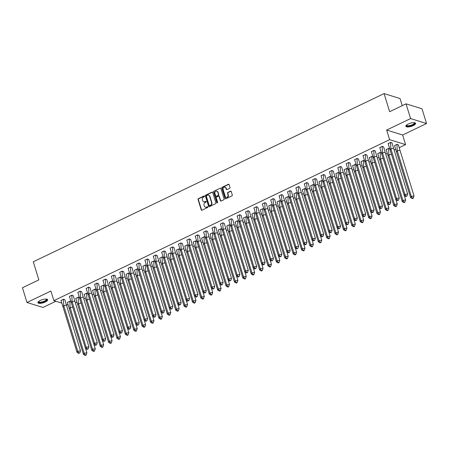 <?xml version="1.0" encoding="UTF-8"?>
<svg xmlns="http://www.w3.org/2000/svg" width="449" height="449" viewBox="0 0 449 449"><rect width="100%" height="100%" fill="white"/><g stroke="black" fill="none" stroke-linecap="round" stroke-linejoin="round"><path stroke-width="0.67" d="M204.497 196.191A0.449 0.382 -72.8 0 0 204.003 195.96L198.391 198.649A0.64 0.55 -72.8 0 0 198.043 199.479L201.247 209.902A0.64 0.55 -72.8 0 0 201.955 210.227L207.561 207.539A0.449 0.382 -72.8 0 0 207.315 206.725L206.585 207.073A2.043 1.757 -72.8 0 1 205.412 207.174A2.043 1.757 -72.8 0 1 204.329 206.035L204.059 205.165A2.043 1.757 -72.8 0 1 205.182 202.505L205.906 202.157A0.449 0.382 -72.8 0 0 205.659 201.343L204.929 201.691A2.043 1.757 -72.8 0 1 203.756 201.792A2.043 1.757 -72.8 0 1 202.673 200.647L202.404 199.783A2.043 1.757 -72.8 0 1 203.526 197.117L204.25 196.769A0.449 0.382 -72.8 0 0 204.497 196.191M204.402 196.028A0.449 0.382 -72.8 0 0 204.317 196.061L198.711 198.75A0.64 0.55 -72.8 0 0 198.363 199.581L201.567 209.997A0.64 0.55 -72.8 0 0 201.758 210.278M207.719 206.798A0.449 0.382 -72.8 0 0 207.634 206.826L206.585 207.073M206.063 201.416A0.449 0.382 -72.8 0 0 205.979 201.444L204.929 201.691M413.232 125.58A5.079 1.622 -17.1 0 1 405.885 126.298A5.079 1.622 -17.1 0 1 408.248 124.036A5.079 1.622 -17.1 0 1 415.594 123.312A5.079 1.622 -17.1 0 1 413.232 125.58M45.287 301.992A5.079 1.622 -17.1 0 1 37.941 302.716A5.079 1.622 -17.1 0 1 40.303 300.448A5.079 1.622 -17.1 0 1 47.65 299.73A5.079 1.622 -17.1 0 1 45.287 301.992M426.55 123.531L410.577 118.581L386.651 130.053L402.624 135.003L426.55 123.531L422.015 108.787L406.042 103.837L389.642 111.7L384.075 93.594L33.282 261.784L38.85 279.89L22.45 287.753L26.985 302.497L42.958 307.447L55.867 301.257M406.042 103.837L410.577 118.581M229.652 188.344A0.64 0.55 -72.8 0 0 230 187.514L229.102 184.59A0.64 0.55 -72.8 0 0 228.395 184.264L222.171 187.25A0.64 0.55 -72.8 0 0 221.823 188.08L225.028 198.503A0.64 0.55 -72.8 0 0 225.729 198.828L231.959 195.843A0.64 0.55 -72.8 0 0 232.307 195.006L231.224 191.476A0.64 0.55 -72.8 0 0 230.517 191.151L227.851 192.43A0.64 0.55 -72.8 0 0 227.503 193.261L228.041 195.012A1.712 1.465 -72.8 0 1 225.218 196.365L223.108 189.506A1.712 1.465 -72.8 0 1 225.931 188.153L226.279 189.298A0.64 0.55 -72.8 0 0 226.986 189.624L229.652 188.344M61.693 303.064L53.869 300.639L50.911 291.025L26.985 302.497M53.869 300.639L389.609 139.667L405.582 144.617L399.357 147.598M386.651 130.053L389.609 139.667M212.691 192.458A0.64 0.55 -72.8 0 0 211.984 192.133L205.754 195.119A0.64 0.55 -72.8 0 0 205.406 195.949L208.611 206.372A0.64 0.55 -72.8 0 0 209.318 206.697L215.548 203.711A0.64 0.55 -72.8 0 0 215.896 202.881L212.691 192.458M213.965 191.184L220.19 188.198A0.64 0.55 -72.8 0 1 220.897 188.524L224.102 198.941A0.64 0.55 -72.8 0 1 223.754 199.777L221.088 201.051A0.64 0.55 -72.8 0 1 220.38 200.725L219.078 196.499A0.64 0.55 -72.8 0 0 218.377 196.174L216.609 197.021A0.64 0.55 -72.8 0 0 216.255 197.857L217.613 202.258A0.449 0.382 -72.8 0 1 216.873 202.611L213.612 192.015A0.64 0.55 -72.8 0 1 213.965 191.184L220.19 188.198M402.237 105.661L400.042 98.544L384.075 93.594M68.08 305.039L66.34 304.501M395.597 149.399L394.149 150.095M387.212 153.423L385.758 154.119M378.821 157.442L377.373 158.138M370.436 161.466L368.983 162.162M362.046 165.49L360.598 166.181M353.66 169.509L352.207 170.205M345.27 173.533L343.822 174.229M336.885 177.551L335.431 178.247M328.494 181.576L327.046 182.272M320.103 185.594L318.655 186.29M311.718 189.618L310.265 190.314M303.328 193.642L301.88 194.333M294.942 197.661L293.489 198.357M286.552 201.685L285.104 202.381M278.167 205.704L276.713 206.4M269.776 209.728L268.328 210.424M261.391 213.746L259.937 214.442M253 217.771L251.552 218.467M244.615 221.795L243.162 222.485M236.225 225.813L234.776 226.509M227.839 229.837L226.386 230.533M219.449 233.856L218.001 234.552M211.064 237.88L209.61 238.576M202.673 241.899L201.225 242.595M194.288 245.923L192.834 246.619M185.897 249.947L184.449 250.637M177.507 253.966L176.059 254.662M169.121 257.99L167.668 258.686M160.731 262.008L159.283 262.704M152.346 266.033L150.892 266.728M143.955 270.051L142.507 270.747M135.57 274.075L134.116 274.771M127.179 278.099L125.731 278.79M118.794 282.118L117.341 282.814M110.403 286.142L108.955 286.838M102.018 290.161L100.565 290.857M93.628 294.185L92.18 294.881M85.243 298.203L83.789 298.899M76.852 302.228L75.404 302.923M64.88 299.747L63.461 299.219L61.025 300.499M70.925 301.532L69.848 301.2L67.412 302.48M73.266 295.728L71.851 295.195L69.41 296.48M79.316 297.507L78.238 297.176L75.802 298.456M81.656 291.704L80.236 291.176L77.8 292.456M87.701 293.489L86.623 293.152L84.188 294.437M90.041 287.686L88.627 287.152L86.186 288.438M96.092 289.465L95.014 289.134L92.578 290.413M98.432 283.661L97.012 283.134L94.576 284.413M104.477 285.446L103.399 285.109L100.963 286.395M106.817 279.637L105.403 279.11L102.961 280.389M112.867 281.422L111.79 281.091L109.354 282.37M115.208 275.619L113.788 275.085L111.352 276.371M121.252 277.403L120.18 277.067L117.739 278.346M123.593 271.594L122.179 271.067L119.743 272.347M129.643 273.379L128.566 273.048L126.13 274.328M131.984 267.576L130.564 267.043L128.128 268.328M138.028 269.355L136.956 269.024L134.515 270.304M140.369 263.552L138.954 263.024L136.518 264.304M146.419 265.337L145.341 265L142.905 266.285M148.759 259.533L147.339 259L144.904 260.285M154.81 261.312L153.732 260.981L151.291 262.261M157.15 255.509L155.73 254.981L153.294 256.261M163.195 257.294L162.117 256.957L159.681 258.242M165.535 251.485L164.115 250.957L161.679 252.237M171.585 253.27L170.508 252.939L168.066 254.218M173.926 247.466L172.506 246.933L170.07 248.218M179.97 249.251L178.893 248.914L176.457 250.2M182.311 243.442L180.891 242.915L178.455 244.194M188.361 245.227L187.284 244.896L184.848 246.175M190.702 239.424L189.282 238.89L186.846 240.176M196.746 241.203L195.669 240.872L193.233 242.151M199.087 235.399L197.672 234.872L195.231 236.152M205.137 237.184L204.059 236.848L201.623 238.133M207.477 231.381L206.057 230.848L203.622 232.133M213.522 233.16L212.444 232.829L210.009 234.109M215.862 227.357L214.448 226.829L212.007 228.109M221.913 229.142L220.835 228.805L218.399 230.09M224.253 223.333L222.833 222.805L220.397 224.085M230.298 225.117L229.22 224.786L226.784 226.066M232.638 219.314L231.224 218.781L228.782 220.066M238.688 221.099L237.611 220.762L235.175 222.047M241.029 215.29L239.609 214.762L237.173 216.042M247.073 217.075L246.001 216.744L243.56 218.023M249.414 211.271L248 210.738L245.558 212.023M255.464 213.051L254.387 212.719L251.951 213.999M257.805 207.247L256.385 206.72L253.949 207.999M263.849 209.032L262.777 208.695L260.336 209.98M266.19 203.229L264.775 202.695L262.339 203.981M272.24 205.008L271.162 204.677L268.727 205.956M274.58 199.204L273.16 198.677L270.725 199.957M280.625 200.989L279.553 200.652L277.112 201.938M282.965 195.18L281.551 194.653L279.115 195.932M289.016 196.965L287.938 196.634L285.502 197.914M291.356 191.162L289.936 190.629L287.5 191.914M297.406 192.947L296.329 192.61L293.887 193.895M299.747 187.138L298.327 186.61L295.891 187.89M305.791 188.922L304.714 188.591L302.278 189.871M308.132 183.119L306.712 182.586L304.276 183.871M314.182 184.898L313.105 184.567L310.663 185.847M316.523 179.095L315.103 178.567L312.667 179.847M322.567 180.88L321.49 180.543L319.054 181.828M324.908 175.076L323.488 174.543L321.052 175.828M330.958 176.855L329.88 176.524L327.444 177.804M333.298 171.052L331.878 170.525L329.443 171.804M339.343 172.837L338.265 172.5L335.83 173.785M341.683 167.034L340.269 166.5L337.828 167.78M347.734 168.813L346.656 168.482L344.22 169.761M350.074 163.009L348.654 162.476L346.218 163.762M356.119 164.794L355.041 164.457L352.605 165.743M358.459 158.985L357.045 158.458L354.603 159.737M364.509 160.77L363.432 160.439L360.996 161.719M366.85 154.967L365.43 154.434L362.994 155.719M372.894 156.746L371.817 156.415L369.381 157.694M375.235 150.943L373.821 150.415L371.379 151.695M381.285 152.727L380.208 152.391L377.772 153.676M383.626 146.924L382.206 146.391L379.77 147.676M389.67 148.703L388.598 148.372L386.157 149.652M392.011 142.9L390.596 142.372L388.155 143.652M398.403 144.881L396.983 144.348L394.548 145.633M402.624 135.003L405.582 144.617M203.919 201.831A2.043 1.757 -72.8 0 0 204.076 201.893A2.043 1.757 -72.8 0 0 205.249 201.792M205.575 207.219A2.043 1.757 -72.8 0 0 205.732 207.275A2.043 1.757 -72.8 0 0 206.905 207.174M212.5 192.178A0.64 0.55 -72.8 0 0 212.304 192.234L206.074 195.22A0.64 0.55 -72.8 0 0 205.726 196.05L208.931 206.467A0.64 0.55 -72.8 0 0 209.116 206.748M206.585 195.652A0.449 0.382 -72.8 0 0 206.344 196.235L209.155 205.378A0.449 0.382 -72.8 0 0 209.649 205.608L210.413 205.238A2.043 1.757 -72.8 0 0 211.535 202.578L209.61 196.325A2.043 1.757 -72.8 0 0 208.527 195.18A2.043 1.757 -72.8 0 0 207.348 195.281L206.585 195.652M209.565 205.636A0.449 0.382 -72.8 0 0 209.969 205.704L209.649 205.608M208.684 195.242A2.043 1.757 -72.8 0 1 208.847 195.281A2.043 1.757 -72.8 0 1 209.93 196.426L211.855 202.679A2.043 1.757 -72.8 0 1 210.733 205.339L209.969 205.704M218.893 196.224A0.64 0.55 -72.8 0 1 219.398 196.6L220.7 200.826A0.64 0.55 -72.8 0 0 220.891 201.107M214.28 191.285A0.64 0.55 -72.8 0 0 213.932 192.116L217.193 202.707A0.449 0.382 -72.8 0 0 217.282 202.864M217.731 192.116A1.712 1.465 -72.8 0 0 214.908 193.468L215.655 195.887A0.64 0.55 -72.8 0 0 216.356 196.213L218.124 195.366A0.64 0.55 -72.8 0 0 218.478 194.535L217.731 192.116L218.051 192.217A1.712 1.465 -72.8 0 0 216.985 191.218M216.16 196.264A0.64 0.55 -72.8 0 0 216.676 196.314L216.356 196.213M218.051 192.217L218.798 194.63A0.64 0.55 -72.8 0 1 218.444 195.467L216.676 196.314M225.179 187.255A1.712 1.465 -72.8 0 1 226.251 188.249L226.599 189.394A0.64 0.55 -72.8 0 0 226.79 189.674M226.285 197.364A1.712 1.465 -72.8 0 0 228.361 195.113L228.041 195.012M231.033 191.195A0.64 0.55 -72.8 0 0 230.837 191.252L228.171 192.526A0.64 0.55 -72.8 0 0 227.823 193.362L228.361 195.113M228.917 184.309A0.64 0.55 -72.8 0 0 228.715 184.359L222.491 187.345A0.64 0.55 -72.8 0 0 222.137 188.182L225.347 198.598A0.64 0.55 -72.8 0 0 225.533 198.879M71.256 301.694L69.82 301.251L70.123 307.638L72.85 307.133M83.475 354.418L85.085 355.406L85.995 355.238L86.893 352.779L84.165 353.284L83.475 354.418L67.389 302.379M86.893 352.779L85.574 348.48M67.395 302.413L69.808 301.217M86.225 354.862L85.316 355.03L84.165 353.284L70.123 307.638L69.427 308.772M85.316 355.03L85.085 355.406M63.04 306.79L63.736 305.657L63.427 299.27L61.008 300.432L77.082 352.443L77.778 351.303L63.736 305.657L66.463 305.152L64.864 299.719L63.416 299.236M80.506 350.798L79.838 352.88L78.929 353.049L77.778 351.303L80.506 350.798L66.463 305.152M78.929 353.049L78.698 353.425L77.082 352.443M78.698 353.425L79.838 352.88M46.533 299.113A4.395 1.403 -17.1 0 1 45.472 301.066A4.395 1.403 -17.1 0 1 40.584 302.592A4.395 1.403 -17.1 0 1 38.519 301.576M38.653 301.459A4.069 1.302 162.9 0 0 38.67 301.649A4.069 1.302 162.9 0 0 40.646 302.16A4.069 1.302 162.9 0 0 44.698 301.004A4.069 1.302 162.9 0 0 46.449 299.259A4.069 1.302 162.9 0 0 46.354 299.09M37.929 302.424A5.046 1.611 162.9 0 0 40.281 302.862A5.046 1.611 162.9 0 0 47.493 299.483M414.478 122.695A4.395 1.403 -17.1 0 1 413.417 124.654A4.395 1.403 -17.1 0 1 408.528 126.175A4.395 1.403 -17.1 0 1 406.463 125.164M406.598 125.047A4.069 1.302 162.9 0 0 406.614 125.237A4.069 1.302 162.9 0 0 408.59 125.742A4.069 1.302 162.9 0 0 412.642 124.586A4.069 1.302 162.9 0 0 414.393 122.841A4.069 1.302 162.9 0 0 414.298 122.678M405.874 126.006A5.046 1.611 162.9 0 0 408.225 126.45A5.046 1.611 162.9 0 0 415.437 123.065M79.641 297.676L78.205 297.227L78.513 303.614L81.241 303.109M91.86 350.4L93.471 351.382L94.38 351.213L95.283 348.761L92.556 349.266L91.86 350.4L75.774 298.355M95.283 348.761L93.959 344.456M75.786 298.389L78.193 297.199M94.616 350.837L93.706 351.006L92.556 349.266L78.513 303.614L77.817 304.748M93.706 351.006L93.471 351.382M88.032 293.652L86.595 293.208L86.898 299.595L89.626 299.09M100.25 346.375L101.861 347.363L102.77 347.195L103.668 344.737L100.941 345.242L100.25 346.375L84.165 294.336M103.668 344.737L102.35 340.437M84.171 294.37L86.584 293.175M103.001 346.813L102.091 346.982L100.941 345.242L86.898 299.595L86.208 300.729M102.091 346.982L101.861 347.363M96.417 289.633L94.98 289.184L95.289 295.571L98.017 295.066M108.636 342.357L110.246 343.339L111.156 343.171L112.059 340.712L109.332 341.218L108.636 342.357L92.55 290.312M112.059 340.712L110.735 336.413M92.561 290.346L94.969 289.15M111.391 342.795L110.482 342.963L109.332 341.218L95.289 295.571L94.593 296.705M110.482 342.963L110.246 343.339M104.808 285.609L103.371 285.166L103.674 291.547L106.402 291.042M117.026 338.333L118.637 339.321L119.546 339.152L120.444 336.694L117.717 337.199L117.026 338.333L100.941 286.294M120.444 336.694L119.125 332.395M100.952 286.322L103.36 285.132M119.776 338.771L118.867 338.939L117.717 337.199L103.674 291.547L102.984 292.686M118.867 338.939L118.637 339.321M113.193 281.59L111.756 281.141L112.065 287.528L114.792 287.023M125.411 334.314L127.028 335.296L127.931 335.128L128.835 332.67L126.107 333.175L125.411 334.314L109.326 282.269M128.835 332.67L127.51 328.371M109.337 282.303L111.745 281.108M128.167 334.752L127.258 334.92L126.107 333.175L112.065 287.528L111.369 288.662M127.258 334.92L127.028 335.296M71.43 302.772L72.121 301.633L71.818 295.251L69.399 296.407L85.473 348.418L86.169 347.285L72.121 301.633L74.848 301.127L73.254 295.695L71.806 295.218M88.896 346.78L88.223 348.856L87.314 349.025L86.169 347.285L88.896 346.78L74.848 301.127M87.314 349.025L87.084 349.406L85.473 348.418M87.084 349.406L88.223 348.856M79.815 298.748L80.511 297.614L80.203 291.227L77.784 292.389L93.858 344.4L94.554 343.261L80.511 297.614L83.239 297.109L81.639 291.676L80.191 291.193M97.281 342.755L96.614 344.838L95.704 345.006L94.554 343.261L97.281 342.755L83.239 297.109M95.704 345.006L95.474 345.382L93.858 344.4M95.474 345.382L96.614 344.838M88.206 294.729L88.896 293.59L88.593 287.208L86.174 288.365L102.249 340.376L102.944 339.242L88.896 293.59L91.624 293.085L90.03 287.652L88.582 287.175M105.672 338.737L104.999 340.813L104.089 340.982L102.944 339.242L105.672 338.737L91.624 293.085M104.089 340.982L103.859 341.363L102.249 340.376M103.859 341.363L104.999 340.813M96.591 290.705L97.287 289.571L96.978 283.184L94.559 284.346L110.634 336.352L111.33 335.218L97.287 289.571L100.015 289.066L98.415 283.628L96.973 283.151M114.057 334.713L113.389 336.795L112.48 336.963L111.33 335.218L114.057 334.713L100.015 289.066M112.48 336.963L112.25 337.339L110.634 336.352M112.25 337.339L113.389 336.795M104.982 286.681L105.678 285.547L105.369 279.16L102.95 280.322L119.024 332.333L119.72 331.199L105.678 285.547L108.4 285.042L106.806 279.609L105.358 279.132M122.448 330.694L121.774 332.771L120.865 332.939L119.72 331.199L122.448 330.694L108.4 285.042M120.865 332.939L120.635 333.315L119.024 332.333M120.635 333.315L121.774 332.771M121.584 277.566L120.147 277.123L120.45 283.504L123.178 282.999M133.802 330.29L135.413 331.278L136.322 331.109L137.226 328.651L134.498 329.156L133.802 330.29L117.717 278.245M137.226 328.651L135.901 324.352M117.728 278.279L120.136 277.089M136.552 330.728L135.643 330.896L134.498 329.156L120.45 283.504L119.76 284.644M135.643 330.896L135.413 331.278M113.367 282.662L114.063 281.529L113.754 275.142L111.335 276.303L127.409 328.309L128.105 327.175L114.063 281.529L116.791 281.023L115.197 275.585L113.749 275.108M130.833 326.67L130.165 328.747L129.256 328.915L128.105 327.175L130.833 326.67L116.791 281.023M129.256 328.915L129.026 329.297L127.409 328.309M129.026 329.297L130.165 328.747M129.969 273.542L128.532 273.099L128.841 279.486L131.568 278.981M142.187 326.266L143.803 327.254L144.713 327.085L145.611 324.627L142.883 325.132L142.187 326.266L126.102 274.227M145.611 324.627L144.286 320.328M126.113 274.26L128.521 273.065M144.943 326.709L144.034 326.878L142.883 325.132L128.841 279.486L128.145 280.619M144.034 326.878L143.803 327.254M121.758 278.638L122.454 277.504L122.145 271.117L119.726 272.279L135.8 324.29L136.496 323.151L122.454 277.504L125.181 276.999L123.582 271.566L122.134 271.084M139.224 322.646L138.55 324.728L137.641 324.896L136.496 323.151L139.224 322.646L125.181 276.999M137.641 324.896L137.411 325.272L135.8 324.29M137.411 325.272L138.55 324.728M138.359 269.523L136.923 269.074L137.226 275.462L139.953 274.956M150.578 322.247L152.189 323.229L153.098 323.061L154.001 320.608L151.274 321.114L150.578 322.247L134.492 270.203M154.001 320.608L152.677 316.304M134.504 270.236L136.911 269.046M153.328 322.685L152.419 322.853L151.274 321.114L137.226 275.462L136.535 276.595M152.419 322.853L152.189 323.229M130.143 274.62L130.839 273.48L130.53 267.099L128.111 268.255L144.191 320.266L144.881 319.132L130.839 273.48L133.566 272.975L131.972 267.542L130.524 267.065M147.609 318.627L146.941 320.704L146.032 320.872L144.881 319.132L147.609 318.627L133.566 272.975M146.032 320.872L145.802 321.254L144.191 320.266M145.802 321.254L146.941 320.704M146.744 265.499L145.308 265.056L145.616 271.443L148.344 270.938M158.963 318.223L160.579 319.211L161.488 319.043L162.386 316.584L159.659 317.089L158.963 318.223L142.877 266.184M162.386 316.584L161.062 312.285M142.889 266.218L145.302 265.022M161.719 318.661L160.809 318.829L159.659 317.089L145.616 271.443L144.92 272.577M160.809 318.829L160.579 319.211M138.533 270.595L139.229 269.462L138.921 263.075L136.502 264.237L152.576 316.248L153.272 315.108L139.229 269.462L141.957 268.957L140.357 263.524L138.909 263.041M155.999 314.603L155.332 316.685L154.422 316.854L153.272 315.108L155.999 314.603L141.957 268.957M154.422 316.854L154.187 317.23L152.576 316.248M154.187 317.23L155.332 316.685M155.135 261.481L153.698 261.032L154.007 267.419L156.729 266.914M167.354 314.205L168.964 315.187L169.874 315.018L170.777 312.56L168.049 313.065L167.354 314.205L151.268 262.16M170.777 312.56L169.453 308.261M151.279 262.194L153.687 260.998M170.104 314.642L169.194 314.811L168.049 313.065L154.007 267.419L153.311 268.553M169.194 314.811L168.964 315.187M146.918 266.577L147.614 265.438L147.311 259.056L144.887 260.212L160.967 312.223L161.657 311.09L147.614 265.438L150.342 264.932L148.748 259.5L147.3 259.022M164.385 310.585L163.717 312.661L162.807 312.83L161.657 311.09L164.385 310.585L150.342 264.932M162.807 312.83L162.577 313.211L160.967 312.223M162.577 313.211L163.717 312.661M163.526 257.457L162.083 257.013L162.392 263.395L165.12 262.889M175.739 310.18L177.355 311.168L178.264 311L179.162 308.542L176.435 309.047L175.739 310.18L159.653 258.141M179.162 308.542L177.838 304.242M159.664 258.169L162.078 256.98M178.494 310.618L177.585 310.787L176.435 309.047L162.392 263.395L161.696 264.534M177.585 310.787L177.355 311.168M155.309 262.553L156.005 261.419L155.696 255.032L153.277 256.194L169.352 308.199L170.048 307.065L156.005 261.419L158.733 260.914L157.133 255.475L155.685 254.998M172.775 306.56L172.107 308.643L171.198 308.811L170.048 307.065L172.775 306.56L158.733 260.914M171.198 308.811L170.962 309.187L169.352 308.199M170.962 309.187L172.107 308.643M171.911 253.438L170.474 252.989L170.783 259.376L173.51 258.871M184.129 306.162L185.74 307.144L186.649 306.976L187.553 304.517L184.825 305.023L184.129 306.162L168.044 254.117M187.553 304.517L186.228 300.218M168.055 254.151L170.463 252.955M186.879 306.6L185.97 306.768L184.825 305.023L170.783 259.376L170.087 260.51M185.97 306.768L185.74 307.144M163.7 258.529L164.39 257.395L164.087 251.008L161.662 252.17L177.742 304.181L178.433 303.047L164.39 257.395L167.118 256.89L165.524 251.457L164.076 250.98M181.16 302.542L180.492 304.618L179.583 304.787L178.433 303.047L181.16 302.542L167.118 256.89M179.583 304.787L179.353 305.163L177.742 304.181M179.353 305.163L180.492 304.618M180.302 249.414L178.859 248.971L179.168 255.352L181.896 254.847M192.52 302.138L194.131 303.126L195.04 302.957L195.938 300.499L193.21 301.004L192.52 302.138L176.435 250.093M195.938 300.499L194.619 296.2M176.44 250.127L178.854 248.937M195.27 302.575L194.361 302.744L193.21 301.004L179.168 255.352L178.472 256.491M194.361 302.744L194.131 303.126M172.085 254.51L172.781 253.376L172.472 246.989L170.053 248.151L186.127 300.156L186.823 299.023L172.781 253.376L175.508 252.871L173.909 247.433L172.461 246.956M189.551 298.518L188.883 300.594L187.974 300.763L186.823 299.023L189.551 298.518L175.508 252.871M187.974 300.763L187.738 301.144L186.127 300.156M187.738 301.144L188.883 300.594M188.687 245.39L187.25 244.946L187.559 251.333L190.286 250.828M200.905 298.114L202.516 299.101L203.425 298.933L204.329 296.475L201.601 296.98L200.905 298.114L184.82 246.074M204.329 296.475L203.004 292.176M184.831 246.108L187.239 244.913M203.661 298.557L202.752 298.725L201.601 296.98L187.559 251.333L186.863 252.467M202.752 298.725L202.516 299.101M180.476 250.486L181.166 249.352L180.863 242.965L178.444 244.127L194.518 296.138L195.208 294.999L181.166 249.352L183.894 248.847L182.3 243.414L180.852 242.931M197.936 294.493L197.268 296.576L196.359 296.744L195.208 294.999L197.936 294.493L183.894 248.847M196.359 296.744L196.129 297.12L194.518 296.138M196.129 297.12L197.268 296.576M197.077 241.371L195.635 240.922L195.944 247.309L198.671 246.804M209.296 294.095L210.907 295.077L211.816 294.909L212.714 292.456L209.986 292.961L209.296 294.095L193.21 242.05M212.714 292.456L211.395 288.157M193.216 242.084L195.629 240.894M212.046 294.533L211.137 294.701L209.986 292.961L195.944 247.309L195.248 248.443M211.137 294.701L210.907 295.077M188.861 246.467L189.557 245.334L189.248 238.947L186.829 240.103L202.903 292.114L203.599 290.98L189.557 245.334L192.284 244.823L190.685 239.39L189.237 238.913M206.327 290.475L205.659 292.552L204.75 292.72L203.599 290.98L206.327 290.475L192.284 244.823M204.75 292.72L204.514 293.102L202.903 292.114M204.514 293.102L205.659 292.552M205.462 237.347L204.026 236.904L204.334 243.291L207.062 242.786M217.681 290.071L219.292 291.059L220.201 290.89L221.104 288.432L218.377 288.937L217.681 290.071L201.595 238.032M221.104 288.432L219.78 284.133M201.607 238.065L204.014 236.87M220.437 290.509L219.527 290.677L218.377 288.937L204.334 243.291L203.638 244.424M219.527 290.677L219.292 291.059M197.251 242.443L197.942 241.309L197.639 234.922L195.22 236.084L211.294 288.095L211.99 286.956L197.942 241.309L200.669 240.804L199.075 235.371L197.627 234.889M214.712 286.451L214.044 288.533L213.135 288.701L211.99 286.956L214.712 286.451L200.669 240.804M213.135 288.701L212.905 289.077L211.294 288.095M212.905 289.077L214.044 288.533M213.853 233.328L212.416 232.879L212.719 239.266L215.447 238.761M226.072 286.052L227.682 287.034L228.592 286.866L229.49 284.408L226.762 284.913L226.072 286.052L209.986 234.008M229.49 284.408L228.171 280.109M209.992 234.041L212.405 232.846M228.822 286.49L227.912 286.658L226.762 284.913L212.719 239.266L212.023 240.4M227.912 286.658L227.682 287.034M205.636 238.425L206.332 237.285L206.024 230.904L203.605 232.06L219.679 284.071L220.375 282.937L206.332 237.285L209.06 236.78L207.46 231.347L206.012 230.87M223.102 282.432L222.435 284.509L221.525 284.677L220.375 282.937L223.102 282.432L209.06 236.78M221.525 284.677L221.295 285.059L219.679 284.071M221.295 285.059L222.435 284.509M222.238 229.304L220.801 228.861L221.11 235.242L223.838 234.737M234.457 282.028L236.067 283.016L236.977 282.848L237.88 280.389L235.153 280.894L234.457 282.028L218.371 229.989M237.88 280.389L236.556 276.09M218.382 230.017L220.79 228.827M237.212 282.466L236.303 282.634L235.153 280.894L221.11 235.242L220.414 236.382M236.303 282.634L236.067 283.016M214.027 234.4L214.717 233.267L214.414 226.88L211.995 228.041L228.07 280.047L228.766 278.913L214.717 233.267L217.445 232.762L215.851 227.323L214.403 226.846M231.493 278.408L230.82 280.49L229.91 280.659L228.766 278.913L231.493 278.408L217.445 232.762M229.91 280.659L229.68 281.035L228.07 280.047M229.68 281.035L230.82 280.49M230.629 225.286L229.192 224.837L229.495 231.224L232.223 230.719M242.847 278.01L244.458 278.992L245.367 278.823L246.265 276.365L243.538 276.87L242.847 278.01L226.762 225.965M246.265 276.365L244.946 272.066M226.773 225.999L229.181 224.803M245.597 278.447L244.688 278.616L243.538 276.87L229.495 231.224L228.805 232.358M244.688 278.616L244.458 278.992M222.412 230.382L223.108 229.243L222.799 222.861L220.38 224.017L236.455 276.028L237.151 274.895L223.108 229.243L225.836 228.737L224.236 223.305L222.788 222.827M239.878 274.39L239.21 276.466L238.301 276.635L237.151 274.895L239.878 274.39L225.836 228.737M238.301 276.635L238.071 277.011L236.455 276.028M238.071 277.011L239.21 276.466M239.014 221.262L237.577 220.818L237.886 227.2L240.613 226.694M251.232 273.985L252.843 274.973L253.752 274.805L254.656 272.347L251.928 272.852L251.232 273.985L235.147 221.941M254.656 272.347L253.331 268.047M235.158 221.974L237.566 220.785M253.988 274.423L253.079 274.592L251.928 272.852L237.886 227.2L237.19 228.339M253.079 274.592L252.843 274.973M230.803 226.358L231.493 225.224L231.19 218.837L228.771 219.999L244.845 272.004L245.541 270.87L231.493 225.224L234.221 224.719L232.627 219.28L231.179 218.803M248.269 270.365L247.595 272.442L246.686 272.61L245.541 270.87L248.269 270.365L234.221 224.719M246.686 272.61L246.456 272.992L244.845 272.004M246.456 272.992L247.595 272.442M247.405 217.237L245.968 216.794L246.271 223.181L248.999 222.676M259.623 269.961L261.234 270.949L262.143 270.781L263.041 268.322L260.319 268.828L259.623 269.961L243.538 217.922M263.041 268.322L261.722 264.023M243.549 217.956L245.957 216.76M262.373 270.405L261.464 270.573L260.319 268.828L246.271 223.181L245.581 224.315M261.464 270.573L261.234 270.949M239.188 222.334L239.884 221.2L239.575 214.813L237.156 215.975L253.23 267.986L253.926 266.846L239.884 221.2L242.612 220.695L241.012 215.262L239.57 214.779M256.654 266.341L255.986 268.423L255.077 268.592L253.926 266.846L256.654 266.341L242.612 220.695M255.077 268.592L254.847 268.968L253.23 267.986M254.847 268.968L255.986 268.423M255.79 213.219L254.353 212.77L254.662 219.157L257.389 218.652M268.008 265.943L269.625 266.925L270.534 266.757L271.432 264.304L268.704 264.809L268.008 265.943L251.923 213.898M271.432 264.304L270.107 260.005M251.934 213.932L254.342 212.742M270.764 266.38L269.855 266.549L268.704 264.809L254.662 219.157L253.966 220.291M269.855 266.549L269.625 266.925M247.579 218.315L248.275 217.181L247.966 210.794L245.547 211.956L261.621 263.961L262.317 262.828L248.275 217.181L250.997 216.671L249.403 211.238L247.955 210.761M265.045 262.323L264.371 264.399L263.462 264.568L262.317 262.828L265.045 262.323L250.997 216.671M263.462 264.568L263.232 264.949L261.621 263.961M263.232 264.949L264.371 264.399M264.18 209.195L262.744 208.751L263.047 215.138L265.774 214.633M276.399 261.919L278.01 262.906L278.919 262.738L279.822 260.28L277.095 260.785L276.399 261.919L260.313 209.879M279.822 260.28L278.498 255.981M260.325 209.913L262.732 208.718M279.149 262.356L278.24 262.525L277.095 260.785L263.047 215.138L262.356 216.272M278.24 262.525L278.01 262.906M255.964 214.291L256.66 213.157L256.351 206.77L253.932 207.932L270.012 259.943L270.702 258.804L256.66 213.157L259.387 212.652L257.793 207.219L256.345 206.736M273.43 258.298L272.762 260.381L271.853 260.549L270.702 258.804L273.43 258.298L259.387 212.652M271.853 260.549L271.623 260.925L270.012 259.943M271.623 260.925L272.762 260.381M272.565 205.176L271.129 204.727L271.437 211.114L274.165 210.609M284.784 257.9L286.4 258.882L287.309 258.714L288.207 256.256L285.48 256.761L284.784 257.9L268.698 205.855M288.207 256.256L286.883 251.956M268.71 205.889L271.117 204.693M287.54 258.338L286.63 258.506L285.48 256.761L271.437 211.114L270.741 212.248M286.63 258.506L286.4 258.882M264.354 210.272L265.05 209.133L264.742 202.752L262.323 203.908L278.397 255.919L279.093 254.785L265.05 209.133L267.778 208.628L266.178 203.195L264.73 202.718M281.82 254.28L281.147 256.357L280.238 256.525L279.093 254.785L281.82 254.28L267.778 208.628M280.238 256.525L280.008 256.907L278.397 255.919M280.008 256.907L281.147 256.357M280.956 201.152L279.519 200.709L279.822 207.096L282.55 206.585M293.175 253.876L294.785 254.864L295.695 254.695L296.598 252.237L293.871 252.742L293.175 253.876L277.089 201.837M296.598 252.237L295.274 247.938M277.1 201.865L279.508 200.675M295.925 254.314L295.015 254.482L293.871 252.742L279.822 207.096L279.132 208.229M295.015 254.482L294.785 254.864M272.739 206.248L273.435 205.114L273.127 198.727L270.708 199.889L286.788 251.895L287.478 250.761L273.435 205.114L276.163 204.609L274.569 199.171L273.121 198.694M290.206 250.256L289.538 252.338L288.628 252.506L287.478 250.761L290.206 250.256L276.163 204.609M288.628 252.506L288.398 252.882L286.788 251.895M288.398 252.882L289.538 252.338M289.341 197.133L287.904 196.684L288.213 203.071L290.941 202.566M301.56 249.857L303.176 250.839L304.085 250.671L304.983 248.213L302.256 248.718L301.56 249.857L285.474 197.813M304.983 248.213L303.659 243.914M285.485 197.846L287.899 196.651M304.315 250.295L303.406 250.463L302.256 248.718L288.213 203.071L287.517 204.205M303.406 250.463L303.176 250.839M281.13 202.23L281.826 201.09L281.517 194.709L279.098 195.865L295.173 247.876L295.869 246.742L281.826 201.09L284.554 200.585L282.954 195.152L281.506 194.675M298.596 246.237L297.928 248.314L297.019 248.482L295.869 246.742L298.596 246.237L284.554 200.585M297.019 248.482L296.783 248.858L295.173 247.876M296.783 248.858L297.928 248.314M297.732 193.109L296.295 192.666L296.604 199.047L299.326 198.542M309.95 245.833L311.561 246.821L312.47 246.653L313.374 244.194L310.646 244.699L309.95 245.833L293.865 193.788M313.374 244.194L312.049 239.895M293.876 193.822L296.284 192.632M312.7 246.271L311.791 246.439L310.646 244.699L296.604 199.047L295.908 200.187M311.791 246.439L311.561 246.821M289.515 198.205L290.211 197.072L289.908 190.685L287.483 191.846L303.563 243.852L304.254 242.718L290.211 197.072L292.939 196.567L291.345 191.128L289.897 190.651M306.981 242.213L306.313 244.29L305.404 244.458L304.254 242.718L306.981 242.213L292.939 196.567M305.404 244.458L305.174 244.84L303.563 243.852M305.174 244.84L306.313 244.29M306.123 189.085L304.68 188.642L304.989 195.029L307.717 194.524M318.335 241.809L319.952 242.797L320.861 242.628L321.759 240.17L319.031 240.675L318.335 241.809L302.25 189.77M321.759 240.17L320.434 235.871M302.261 189.804L304.675 188.608M321.091 242.252L320.182 242.421L319.031 240.675L304.989 195.029L304.293 196.162M320.182 242.421L319.952 242.797M297.906 194.181L298.602 193.048L298.293 186.661L295.874 187.822L311.948 239.833L312.644 238.7L298.602 193.048L301.33 192.542L299.73 187.11L298.282 186.632M315.372 238.189L314.704 240.271L313.795 240.44L312.644 238.7L315.372 238.189L301.33 192.542M313.795 240.44L313.559 240.816L311.948 239.833M313.559 240.816L314.704 240.271M314.508 185.067L313.071 184.623L313.38 191.005L316.107 190.499M326.726 237.79L328.337 238.773L329.246 238.604L330.15 236.152L327.422 236.657L326.726 237.79L310.641 185.746M330.15 236.152L328.825 231.852M310.652 185.779L313.06 184.59M329.476 238.228L328.567 238.397L327.422 236.657L313.38 191.005L312.684 192.138M328.567 238.397L328.337 238.773M306.297 190.163L306.987 189.029L306.684 182.642L304.259 183.804L320.339 235.809L321.029 234.675L306.987 189.029L309.715 188.518L308.121 183.085L306.673 182.608M323.757 234.17L323.089 236.247L322.18 236.415L321.029 234.675L323.757 234.17L309.715 188.518M322.18 236.415L321.95 236.797L320.339 235.809M321.95 236.797L323.089 236.247M322.898 181.042L321.456 180.599L321.765 186.986L324.492 186.481M335.117 233.766L336.728 234.754L337.637 234.586L338.535 232.127L335.807 232.633L335.117 233.766L319.031 181.727M338.535 232.127L337.216 227.828M319.037 181.761L321.45 180.565M337.867 234.204L336.958 234.372L335.807 232.633L321.765 186.986L321.069 188.12M336.958 234.372L336.728 234.754M314.682 186.139L315.378 185.005L315.069 178.618L312.65 179.78L328.724 231.791L329.42 230.651L315.378 185.005L318.105 184.5L316.506 179.067L315.058 178.584M332.148 230.146L331.48 232.228L330.571 232.397L329.42 230.651L332.148 230.146L318.105 184.5M330.571 232.397L330.335 232.773L328.724 231.791M330.335 232.773L331.48 232.228M331.283 177.024L329.847 176.575L330.155 182.962L332.883 182.457M343.502 229.748L345.113 230.73L346.022 230.562L346.925 228.103L344.198 228.608L343.502 229.748L327.416 177.703M346.925 228.103L345.601 223.804M327.428 177.737L329.835 176.541M346.258 230.185L345.348 230.354L344.198 228.608L330.155 182.962L329.459 184.096M345.348 230.354L345.113 230.73M323.072 182.12L323.763 180.981L323.46 174.599L321.041 175.755L337.115 227.766L337.805 226.633L323.763 180.981L326.49 180.476L324.896 175.043L323.448 174.566M340.533 226.128L339.865 228.204L338.956 228.373L337.805 226.633L340.533 226.128L326.49 180.476M338.956 228.373L338.726 228.754L337.115 227.766M338.726 228.754L339.865 228.204M339.674 173L338.237 172.556L338.54 178.943L341.268 178.433M351.893 225.724L353.503 226.711L354.413 226.543L355.311 224.085L352.583 224.59L351.893 225.724L335.807 173.684M355.311 224.085L353.992 219.786M335.813 173.712L338.226 172.523M354.643 226.161L353.733 226.33L352.583 224.59L338.54 178.943L337.844 180.077M353.733 226.33L353.503 226.711M331.457 178.096L332.153 176.962L331.845 170.575L329.426 171.737L345.5 223.742L346.196 222.609L332.153 176.962L334.881 176.457L333.281 171.018L331.833 170.541M348.924 222.103L348.256 224.186L347.346 224.354L346.196 222.609L348.924 222.103L334.881 176.457M347.346 224.354L347.111 224.73L345.5 223.742M347.111 224.73L348.256 224.186M348.059 168.981L346.622 168.532L346.931 174.919L349.659 174.414M360.278 221.705L361.888 222.687L362.798 222.519L363.701 220.061L360.974 220.566L360.278 221.705L344.192 169.66M363.701 220.061L362.377 215.761M344.203 169.694L346.611 168.498M363.033 222.143L362.124 222.311L360.974 220.566L346.931 174.919L346.235 176.053M362.124 222.311L361.888 222.687M339.848 174.077L340.538 172.938L340.235 166.557L337.816 167.713L353.891 219.724L354.587 218.59L340.538 172.938L343.266 172.433L341.672 167L340.224 166.523M357.309 218.085L356.641 220.162L355.731 220.33L354.587 218.59L357.309 218.085L343.266 172.433M355.731 220.33L355.501 220.706L353.891 219.724M355.501 220.706L356.641 220.162M356.45 164.957L355.013 164.514L355.316 170.895L358.044 170.39M368.668 217.681L370.279 218.669L371.188 218.5L372.086 216.042L369.359 216.547L368.668 217.681L352.583 165.636M372.086 216.042L370.767 211.743M352.588 165.67L355.002 164.48M371.418 218.119L370.509 218.287L369.359 216.547L355.316 170.895L354.62 172.034M370.509 218.287L370.279 218.669M348.233 170.053L348.929 168.919L348.62 162.532L346.201 163.694L362.276 215.7L362.972 214.566L348.929 168.919L351.657 168.414L350.057 162.976L348.609 162.499M365.699 214.061L365.031 216.137L364.122 216.306L362.972 214.566L365.699 214.061L351.657 168.414M364.122 216.306L363.892 216.687L362.276 215.7M363.892 216.687L365.031 216.137M364.835 160.933L363.398 160.489L363.707 166.876L366.435 166.371M377.053 213.657L378.664 214.644L379.573 214.476L380.477 212.018L377.749 212.523L377.053 213.657L360.968 161.618M380.477 212.018L379.152 207.719M360.979 161.651L363.387 160.456M379.809 214.1L378.9 214.268L377.749 212.523L363.707 166.876L363.011 168.01M378.9 214.268L378.664 214.644M356.624 166.029L357.314 164.895L357.011 158.508L354.592 159.67L370.666 211.681L371.362 210.547L357.314 164.895L360.042 164.39L358.448 158.957L357 158.48M374.09 210.037L373.416 212.119L372.507 212.287L371.362 210.547L374.09 210.037L360.042 164.39M372.507 212.287L372.277 212.663L370.666 211.681M372.277 212.663L373.416 212.119M373.226 156.914L371.789 156.471L372.092 162.852L374.82 162.347M385.444 209.638L387.055 210.62L387.964 210.452L388.862 207.999L386.134 208.504L385.444 209.638L369.359 157.593M388.862 207.999L387.543 203.7M369.37 157.627L371.778 156.437M388.194 210.076L387.285 210.244L386.134 208.504L372.092 162.852L371.402 163.992M387.285 210.244L387.055 210.62M365.009 162.01L365.705 160.877L365.396 154.49L362.977 155.651L379.051 207.657L379.747 206.523L365.705 160.877L368.433 160.366L366.833 154.933L365.385 154.456M382.475 206.018L381.807 208.095L380.898 208.263L379.747 206.523L382.475 206.018L368.433 160.366M380.898 208.263L380.668 208.645L379.051 207.657M380.668 208.645L381.807 208.095M381.611 152.89L380.174 152.447L380.483 158.834L383.21 158.329M393.829 205.614L395.44 206.602L396.349 206.433L397.253 203.975L394.525 204.48L393.829 205.614L377.744 153.575M397.253 203.975L395.928 199.676M377.755 153.609L380.163 152.413M396.585 206.052L395.676 206.22L394.525 204.48L380.483 158.834L379.787 159.967M395.676 206.22L395.44 206.602M373.4 157.986L374.09 156.853L373.787 150.466L371.368 151.627L387.442 203.638L388.138 202.499L374.09 156.853L376.818 156.347L375.224 150.915L373.776 150.432M390.866 201.994L390.192 204.076L389.283 204.244L388.138 202.499L390.866 201.994L376.818 156.347M389.283 204.244L389.053 204.621L387.442 203.638M389.053 204.621L390.192 204.076M390.001 148.872L388.565 148.423L388.868 154.81L391.595 154.304M402.22 201.595L403.831 202.578L404.74 202.409L405.638 199.951L402.916 200.456L402.22 201.595L386.134 149.551M405.638 199.951L404.319 195.652M386.146 149.584L388.553 148.394M404.97 202.033L404.061 202.202L402.916 200.456L388.868 154.81L388.177 155.943M404.061 202.202L403.831 202.578M381.785 153.968L382.481 152.828L382.172 146.447L379.753 147.603L395.827 199.614L396.523 198.48L382.481 152.828L385.208 152.323L383.609 146.89L382.166 146.413M399.251 197.975L398.583 200.052L397.674 200.22L396.523 198.48L399.251 197.975L385.208 152.323M397.674 200.22L397.444 200.602L395.827 199.614M397.444 200.602L398.583 200.052M410.605 197.571L412.221 198.559L413.131 198.391L414.029 195.932L411.301 196.438L410.605 197.571L394.531 145.566L396.95 144.404L398.386 144.847L399.986 150.28L397.258 150.791L396.938 144.37M414.029 195.932L399.986 150.28M413.361 198.009L412.451 198.177L411.301 196.438L397.258 150.791L396.562 151.925M412.451 198.177L412.221 198.559M390.175 149.944L390.871 148.81L390.563 142.423L388.144 143.585L404.218 195.596L404.914 194.456L390.871 148.81L393.599 148.305L391.999 142.866L390.551 142.389M407.641 193.951L406.968 196.033L406.059 196.202L404.914 194.456L407.641 193.951L393.599 148.305M406.059 196.202L405.829 196.578L404.218 195.596M405.829 196.578L406.968 196.033M204.317 196.061L204.003 195.96M207.634 206.826L207.315 206.725M205.979 201.444L205.659 201.343M201.567 209.997L201.247 209.902M198.363 199.581L198.043 199.479M198.711 198.75L198.391 198.649M208.931 206.467L208.611 206.372M205.726 196.05L205.406 195.949M206.074 195.22L205.754 195.119M212.304 192.234L211.984 192.133M210.733 205.339L210.413 205.238M211.855 202.679L211.535 202.578M209.93 196.426L209.61 196.325M220.7 200.826L220.38 200.725M219.398 196.6L219.078 196.499M217.193 202.707L216.873 202.611M213.932 192.116L213.612 192.015M218.444 195.467L218.124 195.366M218.798 194.63L218.478 194.535M226.599 189.394L226.279 189.298M226.251 188.249L225.931 188.153M227.823 193.362L227.503 193.261M228.171 192.526L227.851 192.43M230.837 191.252L230.517 191.151M225.347 198.598L225.028 198.503M222.137 188.182L221.823 188.08M222.491 187.345L222.171 187.25M228.715 184.359L228.395 184.264M204.076 201.893L203.756 201.792M205.732 207.275L205.412 207.174M209.711 205.726L209.391 205.631M208.847 195.281L208.527 195.18M219.061 196.241L218.742 196.146M217.148 191.257L216.828 191.162M216.311 196.342L215.991 196.247M225.342 187.295L225.022 187.194M226.442 197.42L226.122 197.324"/></g></svg>
